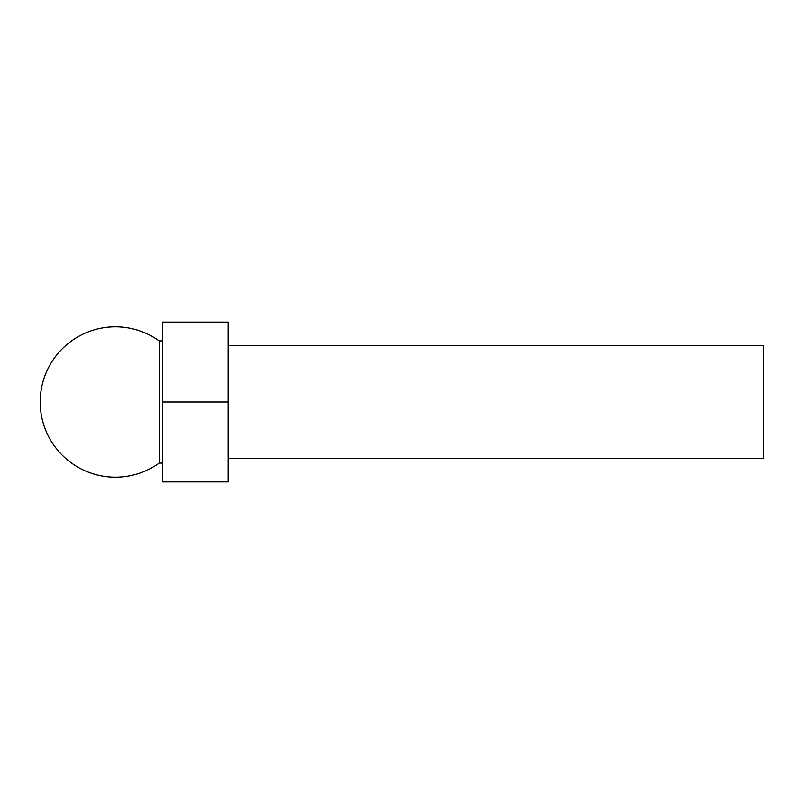 <?xml version="1.0" encoding="UTF-8"?>
<svg xmlns="http://www.w3.org/2000/svg" width="804" height="804" viewBox="0 0 804 804"><rect width="100%" height="100%" fill="white"/><g stroke="black" fill="none" stroke-linecap="round" stroke-linejoin="round"><path stroke-width="1.21" d="M159.202 340.916A75.184 75.184 0 0 0 40.2 402A75.184 75.184 0 0 0 159.202 463.084L159.202 340.916L162.368 340.916M228.145 345.619L763.8 345.619L763.8 458.38L228.145 458.38M162.368 402L162.368 481.877L228.145 481.877L228.145 402L162.368 402L162.368 322.123L228.145 322.123L228.145 402M159.202 463.084L162.368 463.084"/></g></svg>
